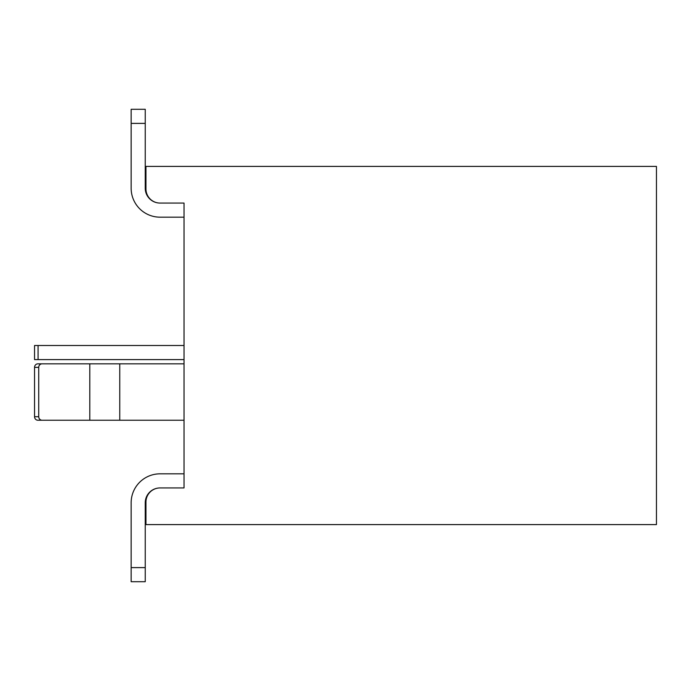 <?xml version="1.0" encoding="UTF-8"?>
<svg xmlns="http://www.w3.org/2000/svg" width="691" height="691" viewBox="0 0 691 691"><rect width="100%" height="100%" fill="white"/><g stroke="black" fill="none" stroke-linecap="round" stroke-linejoin="round"><path stroke-width="1.04" d="M131.152 567.605L145.248 567.605L145.248 581.71L131.152 581.71L131.152 502.737A28.91 28.91 0 0 1 160.062 473.827L184.031 473.827M184.031 473.128L184.031 487.932L160.062 487.932A14.805 14.805 0 0 0 145.248 502.737L145.248 567.605M131.152 123.395L145.248 123.395L145.248 109.29L131.152 109.29L131.152 188.263A28.91 28.91 0 0 0 160.062 217.173L184.031 217.173M184.031 217.872L184.031 203.068L160.062 203.068A14.805 14.805 0 0 1 145.248 188.263A14.805 14.805 0 0 0 160.062 203.068A14.805 14.805 0 0 1 145.248 188.263A14.805 14.805 0 0 0 160.062 203.068A14.105 14.105 0 0 1 145.956 188.971L145.956 166.401L656.45 166.401L656.45 524.599L656.45 166.401L145.956 166.401L145.956 188.971A14.105 14.105 0 0 0 160.062 203.068L184.031 203.068L160.062 203.068A14.805 14.805 0 0 1 145.248 188.263L145.248 123.395M160.062 487.932A14.805 14.805 0 0 0 145.248 502.737A14.805 14.805 0 0 1 160.062 487.932A14.805 14.805 0 0 0 145.248 502.737A14.805 14.805 0 0 1 160.062 487.932A14.105 14.105 0 0 0 145.956 502.029L145.956 524.599L656.45 524.599L145.956 524.599L145.956 502.029A14.105 14.105 0 0 1 160.062 487.932L184.031 487.932L160.062 487.932M184.031 203.068L184.031 487.932L184.031 203.068M42.091 420.24A3.524 3.369 -90 0 1 38.722 416.716L38.722 367.362A3.524 3.369 -90 0 1 42.091 363.829L119.759 363.829L119.759 420.24L37.919 420.24L85.632 420.24M119.759 420.24L184.031 420.24M37.919 420.24A3.524 3.369 -90 0 1 34.55 416.716L34.55 367.362A3.524 3.369 -90 0 1 37.919 363.829L85.632 363.829M184.031 359.605L38.074 359.605L38.074 345.5L184.031 345.5M38.074 359.605L34.55 359.605L34.55 345.5L38.074 345.5M34.55 359.605L34.55 345.5M119.759 363.829L184.031 363.829M42.091 363.829L37.919 363.829M38.722 367.362L34.55 367.362M38.722 416.716L34.55 416.716M89.804 420.24L89.804 363.829"/></g></svg>
